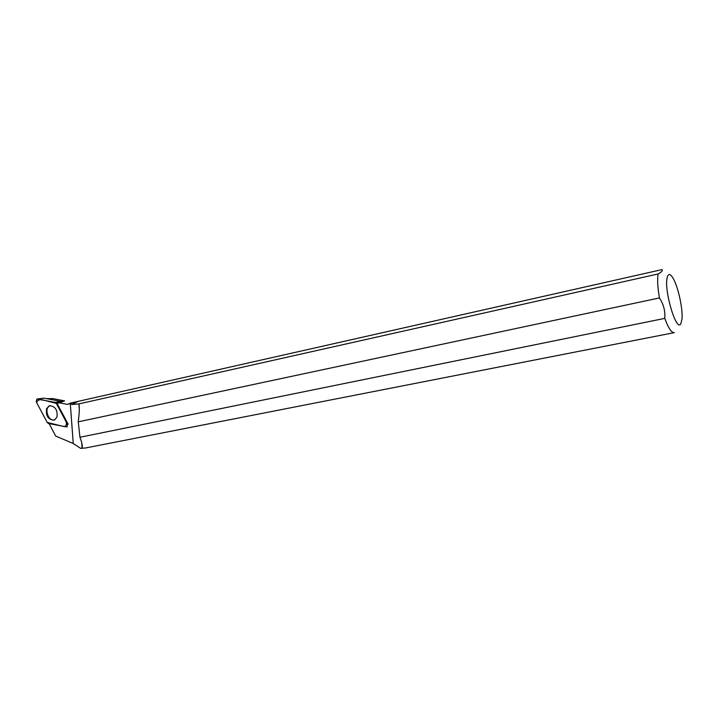 <?xml version="1.0" encoding="UTF-8"?>
<svg xmlns="http://www.w3.org/2000/svg" width="718" height="718" viewBox="0 0 718 718"><rect width="100%" height="100%" fill="white"/><g stroke="black" fill="none" stroke-linecap="round" stroke-linejoin="round"><path stroke-width="1.08" d="M43.888 398.149L62.269 401.631L56.309 403.381L55.071 402.349L36.905 399.037L36.214 401.775L47.191 422.453L48.42 423.485L67.007 426.995L67.465 424.32L56.309 403.381M46.571 408.641C45.728 416.027 48.285 419.851 54.245 420.093L56.91 417.311C57.871 410.364 55.492 406.487 49.784 405.67L46.571 408.641M47.137 398.669L52.701 398.562L64.575 400.868L62.242 401.604M70.867 403.004L67.348 404.387L59.343 402.834L64.575 400.868M59.343 402.834L57.036 403.354L68.102 424.132L67.465 424.32M49.138 423.629L55.672 436.068L73.254 443.509L80.712 448.391L82.776 448.22M67.348 404.387L74.232 402.242L70.526 403.085M57.036 403.354L59.576 402.52M674.301 332.64C671.581 332.937 668.404 328.18 664.769 318.379L79.958 437.262L78.253 421.834C79.384 412.895 79.608 406.926 78.926 403.92L71.782 404.503L70.804 403.642M674.148 332.667L85.101 448.068L81.565 448.122L82.085 447.601C82.687 446.273 81.978 442.826 79.958 437.262M81.565 448.122L80.712 448.391M78.253 421.834L659.438 297.934C657.634 287.532 657.194 279.535 658.119 273.962C661.727 271.978 663.01 270.524 661.969 269.609L74.232 402.242M658.119 273.962L78.908 403.893M680.799 323.836C676.518 332.308 664.141 291.58 667.049 278.171C668.117 273.226 670.172 273.325 673.215 278.467C678.187 286.949 682.953 308.946 682.001 318.989L680.799 323.836M659.438 297.934C663.603 304.306 665.38 311.118 664.769 318.379M54.837 419.824L54.433 419.931C47.998 421.69 43.672 407.286 50.134 405.616M77.329 401.793L71.782 404.503M47.191 422.444L64.351 426.654C67.375 425.343 67.088 422.085 63.498 416.88L56.318 403.39L44.938 400.464C40.549 398.993 37.767 399.657 36.573 402.448L47.191 422.444M44.139 398.113L37.255 399.046M55.071 402.349L61.892 401.389M70.31 403.749L73.254 443.509M63.516 400.671L61.479 401.308M44.004 398.113L36.905 399.037M54.739 419.877L54.245 420.093M78.926 403.92L79.357 409.87M81.771 443.23L82.085 447.592"/></g></svg>
